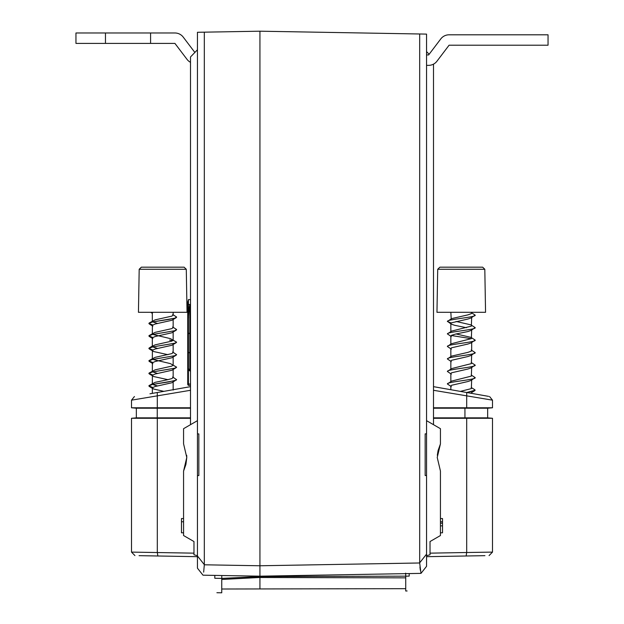 <?xml version="1.0" encoding="UTF-8"?>
<svg xmlns="http://www.w3.org/2000/svg" width="624" height="624" viewBox="0 0 624 624"><rect width="100%" height="100%" fill="white"/><g stroke="black" fill="none" stroke-linecap="round" stroke-linejoin="round"><path stroke-width="0.94" d="M433.493 64.147L433.493 424.679M426.551 475.519L426.551 566.327L420.997 573.37C402.55 596.747 402.55 596.747 420.997 573.37L419.679 562.981L419.679 33.985L426.551 34.109L426.551 433.859L425.162 433.859L425.162 475.519L426.551 475.519L426.551 433.859M407.113 590.967L405.725 590.99L405.725 577.863L259.935 577.496L259.935 588.674L259.935 31.2L259.935 576.178L203.003 575.188L214.804 575.39L214.804 578.261L221.777 578.409L221.77 576.342M409.196 573.573L409.196 576.1L405.725 576.17L405.725 577.863M259.935 571.67L259.935 567.154M420.997 573.37L259.935 576.178L259.935 573.752M419.679 33.985L259.935 31.2L204.321 32.167L204.321 564.798L203.658 572.146M419.936 567.021L420.342 570.328M430.022 553.153L466.69 552.505L466.144 555.992L484.934 555.664L466.144 555.992C495.94 555.469 495.94 555.469 466.144 555.992L426.551 556.678M426.551 566.327L423.08 570.726M489.559 396.536L492.5 400.171L492.5 407.784L433.493 407.784M492.5 400.171L433.493 390.289M433.493 418.291L492.5 418.283L492.5 552.107L489.068 555.586M466.69 418.291L466.69 552.505L492.5 552.107M471.674 392.582L471.674 393.385L474.037 393.799L466.729 392.512C496.408 397.745 496.408 397.745 466.705 392.512L474.708 390.686L475.145 390.187L474.763 389.719L471.198 387.496M433.493 386.654L466.705 392.512L475.145 390.195M467.29 407.784L465.605 408.213L433.493 408.213M464.935 408.213L464.935 417.854L433.493 417.854M465.605 408.213L487.656 408.213L487.656 417.854L465.605 417.854L467.29 418.283M465.605 417.854L464.935 417.854M466.69 407.784L466.705 392.512M405.662 573.16L405.725 576.17L259.935 576.576M188.425 352.092L188.425 329.542C188.074 320.073 188.534 311.789 189.813 304.676L190.507 304.676M189.813 304.676L189.813 333.138L190.507 333.138M188.425 367.7L188.425 385.382L187.73 384.571L187.73 327.07L188.534 317.304M190.507 299.637L188.425 299.637L188.425 366.772L187.73 366.678M190.507 386.654L157.295 392.512C127.592 397.745 127.592 397.745 157.295 392.512L149.963 393.799L152.326 393.385L152.396 387.777L155.08 386.529L171.811 382.777L176.623 379.673L172.653 376.974L173.152 377.582L173.152 369.26M139.066 555.664L157.856 555.992C128.06 555.469 128.06 555.469 157.856 555.992L139.066 555.664M136.344 417.854L157.248 417.854L157.248 408.213L136.344 408.213L136.344 417.854L131.5 418.283L190.507 418.291M131.5 418.283L131.5 552.107L193.978 553.153M190.507 390.289L131.5 400.171L131.5 407.784L190.507 407.784M190.507 424.679L190.507 56.956L197.449 49.772M203.003 575.188C221.465 598.471 221.465 598.471 203.003 575.188L197.449 568.183L197.449 557.193M259.935 577.465L221.746 579.47L221.746 592.8L216.902 592.714M221.777 579.47L221.777 578.409L259.935 576.553M204.321 564.658L197.449 555.992L197.449 475.566L198.838 475.566L198.838 433.906L197.449 433.906L197.449 475.566M197.449 433.906L197.449 32.292L204.321 32.167M197.449 556.678L157.856 555.992L157.31 552.505L157.31 418.283M157.919 407.784L157.919 408.213L190.507 408.213M157.248 408.213L157.919 408.213M157.248 417.854L157.919 418.291M157.919 417.854L190.507 417.854M157.295 392.512L157.31 407.784M188.425 385.382L190.507 385.382L188.425 385.382M187.73 367.068L187.73 308.49L188.425 304.465L190.507 304.465M187.73 366.436L187.73 354.541M187.73 354.814L187.73 367.427M187.73 327.304L187.73 302.359L188.425 299.637M188.425 367.286L188.425 334.526A1.388 1.388 0 0 1 189.813 333.138L189.813 352.856L190.507 352.856M188.425 337.327L188.425 336.866M451.253 322.982L447.377 321.461L451.581 318.622L467.899 314.878L471.346 313.622L471.674 312.304M466.44 327.709L454.631 325.299L451.324 324.145L447.408 321.337C447.665 319.246 477.095 317.164 475.121 315.081L470.8 312.304M450.848 331.874L450.848 323.552L451.581 322.795L467.899 319.051L471.198 317.897L475.121 315.081C477.095 317.171 447.665 319.254 447.408 321.337M450.848 344.37L450.848 336.047L451.324 336.64L447.408 333.832L451.581 331.118L471.346 326.126L471.674 317.296M447.377 333.957L447.408 333.832C447.665 331.742 477.095 329.667 475.121 327.577L470.948 324.87L456.082 321.461M450.848 336.047L451.581 335.291L455.676 334.043L467.899 331.547L471.198 330.392L475.121 327.577M447.408 333.832C447.665 331.75 477.095 329.667 475.121 327.584M451.324 349.136L447.377 346.46L451.324 343.754L471.346 338.621L471.674 329.8M447.377 346.46L447.408 346.336C447.665 344.245 477.095 342.163 475.121 340.08L470.948 337.366L456.082 333.957M450.848 356.866L450.848 348.543L451.581 347.786L467.899 344.042L471.198 342.888L475.121 340.08C477.095 342.17 447.665 344.245 447.408 346.336M451.324 361.631L447.377 358.948L451.581 356.117L467.899 352.365L471.346 351.117L471.674 350.618L471.198 350.009L475.121 352.576C477.095 354.658 447.665 356.741 447.408 358.823C447.665 356.749 477.095 354.666 475.121 352.583M450.848 369.361L450.848 361.039L451.581 360.29L467.899 356.538L471.198 355.384L475.121 352.576M451.324 374.135L447.377 371.444L451.581 368.612L471.346 363.613L471.674 354.791M447.377 371.444L447.408 371.327C447.665 369.236 477.095 367.154 475.121 365.071L471.198 362.505M450.848 381.857L450.848 373.534L451.581 372.785L467.899 369.034L471.198 367.879L475.121 365.071C477.095 367.162 447.665 369.244 447.408 371.327M451.324 386.63L447.377 383.939L451.581 381.108L471.346 376.108L471.674 367.286M447.408 383.815C447.665 381.732 477.095 379.649 475.121 377.567L471.198 375.001M450.848 389.711L450.848 386.03L451.581 385.281L467.899 381.529L471.198 380.383L475.121 377.567C477.095 379.657 447.665 381.74 447.408 383.822L447.377 383.947M451.246 335.486L471.26 338.684L451.253 335.478M470.582 393.19L474.786 390.647M460.379 391.396L471.346 388.604L471.674 379.782M451.253 319.933L450.848 312.304M437.713 269.264L439.873 267.181L482.656 267.181L484.809 269.264L437.713 269.264L436.964 312.304L485.558 312.304L484.809 269.264M152.747 324.964L148.855 323.435L152.521 321.961L174.837 318.209L176.53 316.961L172.653 314.488M152.74 324.964L148.855 323.443L152.521 321.961L168.527 319.465L174.837 318.217L176.623 317.195M152.747 337.459L148.855 335.93L152.521 334.456L174.837 330.704L176.53 329.456L172.653 326.984M152.74 337.467L148.855 335.938L152.521 334.464L174.837 330.712L176.623 329.69M152.747 349.955L150.634 349.448L148.855 348.426L149.23 347.966L152.521 346.952L174.837 343.2L176.623 342.178L170.399 338.621L152.74 334.417M152.74 349.963L148.855 348.434L152.521 346.96L174.837 343.208L176.623 342.186M172.739 340.665L169.549 340.08M152.747 362.45L150.634 361.943L148.855 360.922L149.23 360.461L152.521 359.447L174.837 355.696L176.623 354.674L172.653 351.983L173.152 352.591L173.152 344.269M152.74 362.458L148.855 360.929L152.521 359.455L174.837 355.703L176.623 354.682M152.747 374.946L150.634 374.439L148.855 373.417L149.23 372.965L152.521 371.943L174.837 368.191L176.623 367.169L170.399 363.613L152.74 359.408M152.74 374.954L148.855 373.425L152.521 371.951L174.837 368.199L176.623 367.177M152.747 387.442L150.634 386.935L148.855 385.913L149.23 385.46L152.521 384.439L174.837 380.687L176.623 379.673M152.74 387.449L148.855 385.921L152.521 384.446L168.527 381.943L176.233 380.149M152.747 312.468L152.022 312.304M152.74 312.468L151.991 312.304M163.862 391.349L153.66 389.025L152.326 388.003M167.934 379.673L153.66 376.529L149.245 373.901M157.537 385.921L153.66 384.852L152.326 383.83L152.396 375.281L155.08 374.033L171.811 370.282L176.233 367.653M152.326 371.335L152.396 362.786L155.08 361.538L171.811 357.786L176.233 355.157M167.934 354.682L153.66 351.538L149.245 348.91M152.326 358.839L152.396 350.29L155.08 349.042L171.811 345.29L176.233 342.662M149.245 336.414L152.825 338.645L152.396 337.795L155.08 336.547L171.811 332.795L176.233 330.166M152.326 333.848L152.396 325.299L155.08 324.043L171.811 320.299L176.233 317.671M152.326 321.352L152.326 313.03L153.013 312.304M149.23 385.46L155.08 382.356L167.076 379.86L171.811 378.604L173.152 377.582M157.537 373.425L152.74 371.904M149.23 372.965L155.08 369.86L171.811 366.109L173.152 365.087L173.152 356.764M149.23 360.461L155.08 357.365L171.811 353.613L173.152 352.591M157.537 348.434L152.74 346.913M152.326 338.021L152.326 346.343L155.08 344.869L171.811 341.117L173.152 340.096L173.152 331.773M149.23 335.47L155.08 332.374L171.811 328.622L173.152 327.6L173.152 319.277M157.537 323.443L152.74 321.922M149.23 322.975L155.08 319.878L171.811 316.126L173.152 315.104L173.152 312.304M139.191 269.264L141.344 267.181L184.127 267.181L186.287 269.264L139.191 269.264L138.442 312.304L187.036 312.304L186.287 269.264M186.693 455.325L186.779 457.462L183.565 443.789L183.565 428.688L197.449 420.67M438.103 450.512L440.435 443.906L437.229 457.462L440.435 471.026L440.435 535.532L430.022 541.546L430.022 554.767L426.551 555.703L426.551 554.135L419.679 562.84M437.315 455.27L438.087 450.575M197.449 555.703L193.978 554.767L193.978 541.546L183.565 535.532L183.565 471.136L186.779 457.462L185.929 464.35M426.551 420.67L440.435 428.688L440.435 443.906M185.882 464.529L183.565 471.136M183.565 518.56L181.483 518.56L181.483 532.802L183.565 532.802M181.483 521.765L183.565 521.765M440.435 532.802L442.517 532.802L442.517 518.56L440.435 518.56M442.517 521.765L440.435 521.765M442.517 523.185L440.435 523.185M442.517 525.86L440.435 525.86M105.464 43.399L75.956 43.399L75.956 32.986L105.464 32.986L105.464 43.399L174.923 43.399L187.067 59.413A10.413 10.413 0 0 0 190.507 62.33M105.464 32.986L150.587 32.986L150.587 43.399M194.86 52.447L183.222 37.105A10.413 10.413 0 0 0 174.923 32.986L150.587 32.986M426.551 65.348L428.633 65.348A10.413 10.413 0 0 0 436.933 61.23L449.077 45.217L548.044 45.217L548.044 34.804L449.077 34.804A10.413 10.413 0 0 0 440.778 38.922L428.633 54.935L426.551 54.935M204.321 564.798L259.935 565.765L419.679 562.981M188.425 351.616A1.388 1.24 180 0 0 189.813 352.856L189.813 369.455L190.507 369.455M188.425 368.215A1.388 1.24 180 0 0 189.813 369.455L189.813 370.976L190.507 370.976M189.813 333.138A1.388 1.388 0 0 0 188.425 334.526M429.14 54.272L426.551 51.589M405.725 588.674L221.746 589.009M487.656 408.213L492.5 407.784M487.656 417.854L492.5 418.283M136.344 408.213L131.5 407.784M131.5 400.171L134.441 396.536M134.932 555.586L131.5 552.107M187.73 383.323L188.425 384.017L190.507 384.017M189.813 370.976L188.425 369.587M471.674 350.618L471.674 342.295M149.245 386.396L152.825 388.627M149.245 361.405L152.825 363.636M149.245 323.918L152.825 326.149M150.673 312.304L152.326 313.342M173.152 390.078L173.152 381.755M149.23 347.966L152.825 345.735"/></g></svg>

